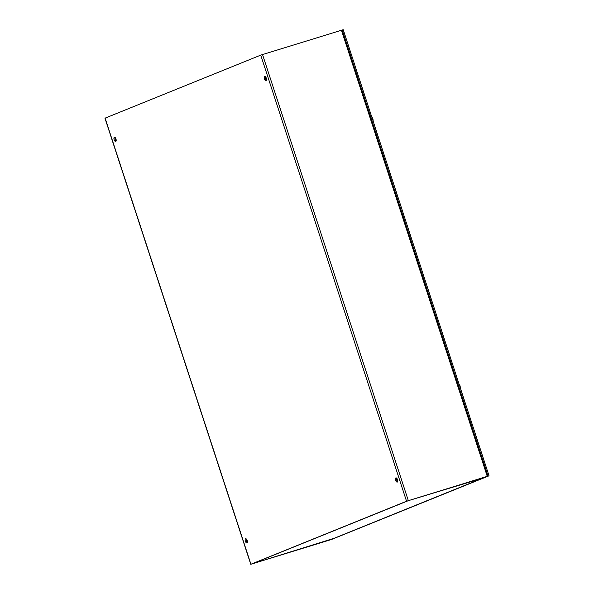 <?xml version="1.0" encoding="UTF-8"?>
<svg xmlns="http://www.w3.org/2000/svg" width="594" height="594" viewBox="0 0 594 594"><rect width="100%" height="100%" fill="white"/><g stroke="black" fill="none" stroke-linecap="round" stroke-linejoin="round"><path stroke-width="0.89" d="M115.964 138.981A2.198 0.98 72.9 0 1 115.704 141.454A2.198 0.98 72.9 0 1 114.115 139.642A2.198 0.98 72.9 0 1 114.404 137.251A2.198 0.98 72.9 0 1 115.964 138.981M114.998 137.414A2.198 0.98 -107.1 0 0 116.097 140.986M247.193 540.481A2.198 0.98 72.9 0 1 246.933 542.953A2.198 0.98 72.9 0 1 245.344 541.141A2.198 0.98 72.9 0 1 245.634 538.743A2.198 0.98 72.9 0 1 247.193 540.481M246.228 538.907A2.198 0.98 -107.1 0 0 247.327 542.485M264.449 78.876A2.198 0.98 72.9 0 1 264.716 76.403A2.198 0.98 72.9 0 1 266.305 78.215A2.198 0.98 72.9 0 1 266.008 80.613A2.198 0.98 72.9 0 1 264.449 78.876M265.31 76.567A2.198 0.98 -107.1 0 0 265.444 78.571A2.198 0.98 -107.1 0 0 266.409 80.138M395.678 480.375A2.198 0.98 72.9 0 1 395.946 477.895A2.198 0.98 72.9 0 1 397.535 479.714A2.198 0.98 72.9 0 1 397.238 482.105A2.198 0.98 72.9 0 1 395.678 480.375M396.54 478.066A2.198 0.98 -107.1 0 0 396.673 480.063A2.198 0.98 -107.1 0 0 397.638 481.637M335.707 537.778L251.878 563.944L407.536 500.92L488.001 476.113L406.548 501.232L250.772 564.3L330.45 539.79L335.677 537.681M250.772 564.3L104.967 118.191L260.736 55.123L342.189 30.012L488.001 476.113M334.756 538.053L334.957 537.971A1.403 1.255 -112 0 1 334.756 538.045L482.944 478.059A1.403 1.255 68 0 0 482.959 478.059L408.397 500.653M334.964 537.986L331.719 539.3A1.403 0.624 72.9 0 1 331.697 539.307A1.403 0.624 72.9 0 1 331.675 539.315M408.241 500.697L253.185 563.409M253.527 563.379L331.719 539.3L253.556 563.372M488.045 476.113L332.202 539.196L489.033 475.809L343.228 29.7L342.233 30.004L488.045 476.113L489.033 475.809M460.573 388.736A2.784 1.24 -107.1 0 0 460.432 386.894L460.179 386.969M459.778 386.293L460.194 386.167A2.784 1.24 -107.1 0 0 459.244 384.667M460.194 386.167A7.581 0.475 -18.9 0 1 460.068 386.278A7.588 1.448 -22.7 0 1 460.053 386.3L459.801 386.36M373.091 121.072A2.784 1.24 -107.1 0 0 372.95 119.223L372.69 119.305M372.29 118.629L372.705 118.503A2.784 1.24 -107.1 0 0 371.762 117.003M487.251 476.314L341.439 30.212M105.101 118.124L250.906 564.233M262.518 54.514L408.33 500.623M406.548 501.232L260.736 55.123M334.845 538.016L482.989 478.044"/></g></svg>
